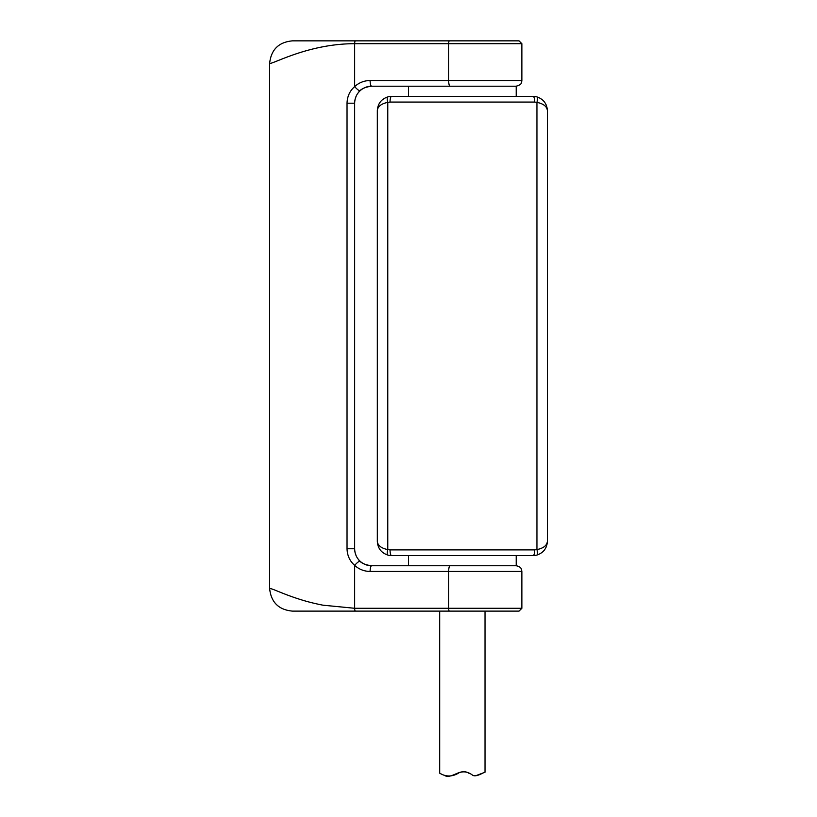<?xml version="1.0" encoding="UTF-8"?>
<svg xmlns="http://www.w3.org/2000/svg" width="817" height="817" viewBox="0 0 817 817"><rect width="100%" height="100%" fill="white"/><g stroke="black" fill="none" stroke-linecap="round" stroke-linejoin="round"><path stroke-width="1.23" d="M377.321 541.395L377.321 541.426C377.771 548.268 381.253 552.823 387.769 555.06A5.668 1.44 105.3 0 1 387.769 549.596C381.253 548.248 377.771 545.521 377.321 541.395L377.321 110.571C377.771 106.445 381.253 103.718 387.769 102.37L387.769 549.596L390.046 549.892A5.668 1.45 90 0 0 391.496 555.56L533.215 555.56A5.668 1.45 -90 0 0 534.655 549.892L536.943 549.596L536.943 102.37L534.655 102.074A5.668 1.45 -90 0 0 533.215 96.406L391.496 96.406A5.668 1.45 90 0 0 390.046 102.074L387.769 102.37A5.668 1.44 74.7 0 1 387.769 96.906C381.253 99.143 377.771 103.698 377.321 110.571M428.343 40.85L462.351 40.85L428.343 40.85M428.343 611.116L462.351 611.116M408.5 555.56L408.5 565.762L516.201 565.762L449.983 565.762A5.668 1.297 90 0 0 448.686 571.44L448.686 608.277L521.869 608.277L519.04 611.116L292.435 611.116C278.617 609.809 271.009 602.252 269.62 588.434L269.62 63.532C274.216 63.522 309.337 43.689 354.649 43.689L354.649 86.582C349.768 90.942 347.225 96.477 347.031 103.208L347.031 548.758C347.225 555.489 349.768 561.024 354.649 565.384C359.072 569.357 364.229 571.379 370.111 571.44A5.668 1.542 90 0 1 371.653 565.762L449.983 565.762M408.5 96.406L408.5 86.204L516.201 86.204L516.201 96.406M547.38 110.571L547.38 110.54C546.941 103.698 543.458 99.143 536.943 96.906A5.668 1.44 -74.7 0 1 536.943 102.37C543.458 103.718 546.941 106.445 547.38 110.571L547.38 541.395C546.941 545.521 543.458 548.248 536.943 549.596A5.668 1.44 -105.3 0 1 536.943 555.06C543.458 552.823 546.941 548.268 547.38 541.395M391.496 96.406A14.532 14.349 -97.1 0 0 387.769 96.906M536.943 96.906A14.532 14.349 97.1 0 0 533.215 96.406M533.215 555.56A14.532 14.349 82.9 0 0 536.943 555.06M387.769 555.06A14.532 14.349 -82.9 0 0 391.496 555.56M357.836 558.675L358.449 559.471A5.668 4.299 -39 0 1 358.469 559.502C360.481 562.821 364.882 564.925 371.653 565.762C367.282 565.732 363.422 564.22 360.093 561.228C356.59 557.94 354.782 553.783 354.649 548.758L354.649 103.208C354.782 98.183 356.59 94.026 360.093 90.738C363.422 87.746 367.282 86.234 371.653 86.204L516.201 86.204C522.471 84.447 521.123 82.333 521.552 82.405L521.869 80.526L448.686 80.526L448.686 43.689L521.869 43.689L519.04 40.85L292.435 40.85C278.617 42.157 271.009 49.714 269.62 63.532M269.62 588.434C272.704 588.649 280.639 592.989 296.796 598.361C306.242 601.455 312.87 603.171 322.929 605.183L354.649 608.277L354.649 565.384A5.668 1.185 132.9 0 1 360.093 561.228M351.81 611.116L356.539 611.116M356.059 555.55L355.027 552.343M357.836 93.291L358.449 92.495A5.668 4.299 39 0 0 358.469 92.464C360.481 89.145 364.882 87.041 371.653 86.204A5.668 1.542 -90 0 1 370.111 80.526C364.229 80.587 359.072 82.609 354.649 86.582A5.668 1.185 -132.9 0 0 360.093 90.738M356.059 96.416L355.027 99.623M439.679 611.116L439.679 773.178C440.741 773.689 448.717 779.5 459.256 772.657C463.872 771.034 468.366 771.912 472.737 775.302C476.495 777.396 483.878 772.136 485.022 772.208L475.851 775.701M473.891 775.629L472.982 775.384M468.938 773.301C460.185 767.418 451.362 780.061 444.009 775.17M440.914 773.77L439.679 773.178M534.655 102.074L390.046 102.074M390.046 549.892L534.655 549.892M355.436 40.85A2.839 0.797 -90 0 0 354.649 43.689L448.686 43.689A2.839 0.654 -90 0 1 449.34 40.85M449.983 86.204A5.668 1.297 -90 0 1 448.686 80.526L370.111 80.526M355.436 611.116A2.839 0.797 90 0 1 354.649 608.277L448.686 608.277A2.839 0.654 90 0 0 449.34 611.116M516.201 555.56L516.201 565.762C521.205 566.641 521.45 569.551 521.369 569.102L521.869 571.44L370.111 571.44M354.649 103.208L347.031 103.208M354.649 548.758L347.031 548.758M521.869 80.526L521.869 43.689M521.869 571.44L521.869 608.277M485.022 772.208L485.022 611.116"/></g></svg>

